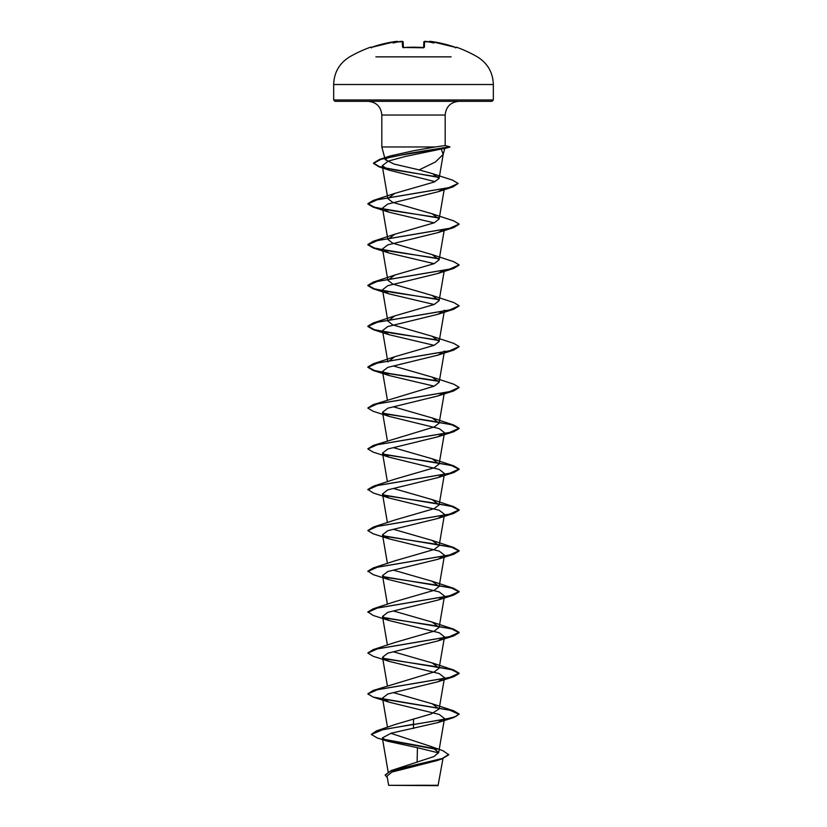 <?xml version="1.0" encoding="UTF-8"?>
<svg xmlns="http://www.w3.org/2000/svg" width="827" height="827" viewBox="0 0 827 827"><rect width="100%" height="100%" fill="white"/><g stroke="black" fill="none" stroke-linecap="round" stroke-linejoin="round"><path stroke-width="1.24" d="M397.074 41.36L395.771 41.474A127.503 127.461 180 0 0 372.005 47.17L370.506 47.201A0.682 0.682 0 0 1 371.261 47.408M426.928 42.115L426.846 41.474A127.637 127.151 180 0 0 426.153 41.412L424.551 41.474L424.396 47.17L423.031 47.532A126.955 114.105 180 0 0 413.5 47.201A126.955 114.105 180 0 0 403.969 47.532L403.349 47.801M451.108 56.867L375.892 56.867M403.969 47.532L402.604 47.17A0.682 0.651 -1.5 0 1 403.266 47.511M403.194 42.094A0.682 0.682 -1.5 0 1 403.194 42.125L403.338 47.521L403.194 42.125L400.847 41.412L402.449 41.474A0.682 0.682 -1.5 0 1 403.194 42.125L403.338 47.459M398.149 42.115L397.384 41.474A93.637 44.338 36.7 0 0 393.176 43.025A93.637 49.238 -33.8 0 1 400.154 41.474L400.072 42.115L400.154 41.474A127.637 127.151 180 0 1 400.847 41.412L400.278 41.464M402.16 41.371L402.604 47.17M448.751 754.451L442.321 758.473L391.181 770.557L434.061 756.519L438.672 752.498L430.96 746.471L443.127 750.792L448.751 754.793L441.928 758.938L436.708 760.654L391.843 772.098L387.067 776.088L388.649 785.33L438.041 785.65L442.972 758.597M411.65 785.361C380.709 785.34 382.632 785.33 413.5 785.309C443.623 785.288 446.766 785.278 416.622 785.257M333.663 99.974L335.028 101.339L491.972 101.339L493.337 99.974L493.337 84.519L333.663 84.519L333.663 99.974L493.337 99.974M443.179 154.422L444.771 148.488L441.246 149.015L443.179 154.422L435.498 161.916L419.175 169.897L394.034 164.056L385.227 159.683L390.396 155.921L413.5 150.741L435.322 146.958L381.826 146.958L381.826 115.025L445.174 115.025C445.991 106.714 450.55 102.155 458.861 101.339M445.174 115.025L445.174 145.552L435.322 146.958M443.985 392.835L437.928 395.947L387.78 408.207L382.508 412.291L389.072 416.363L439.22 428.613L444.492 432.697L437.917 436.78L387.78 449.03L382.508 453.113L389.083 457.197L439.22 469.447L444.492 473.53L437.928 477.613L387.78 489.863L382.508 493.946L389.072 498.03L439.22 510.28L444.492 514.363L437.928 518.446L387.78 530.696L382.519 534.78L389.072 538.853L439.22 551.113L444.481 555.196L437.928 559.269L387.78 571.529L382.519 575.613L389.072 579.686L439.22 591.936L444.481 596.019L437.917 600.102L387.78 612.352L382.508 616.435L389.083 620.519L439.22 632.769L444.492 636.852L437.928 640.935L387.78 653.185L382.508 657.269L389.072 661.352L439.22 673.602L444.492 677.685L437.928 681.768L387.78 694.018L382.508 698.102L389.072 702.175L439.22 714.435L444.492 718.518L437.928 722.591L391.099 733.218L382.343 737.932L387.966 741.333L417.428 747.691L417.118 762.256M430.96 746.471L390.789 733.301M413.5 718.89L413.5 724.235L376.492 730.882L395.719 724.318L431.26 713.918L439.137 708.956L432.139 703.756L393.383 692.612M367.901 693.781L373.215 690.442L434.258 671.927L439.137 668.133L432.149 662.934L393.394 651.79M367.891 652.948L373.215 649.608L394.851 642.507L434.247 631.104L439.137 627.3L432.149 622.1L393.383 610.957M389.083 620.519L373.215 615.464L367.881 611.949L373.225 608.775L394.851 601.684L434.268 590.271L439.137 586.467L432.159 581.267L393.383 570.123M389.072 579.686L373.215 574.631L367.881 571.126L373.225 567.942L394.851 560.851L434.247 549.448L439.137 545.644L432.149 540.434L393.383 529.29M367.901 530.458L373.215 527.119L394.851 520.018L434.268 508.605L439.137 504.811L432.149 499.601L393.394 488.468M389.072 498.03L373.225 492.975L367.881 489.46L373.215 486.286L394.851 479.184L434.247 467.782L439.137 463.978L432.149 458.778L393.383 447.634M367.891 448.803L373.215 445.453L434.258 426.949L439.137 423.145L432.159 417.945L393.383 406.801M367.891 407.969L373.225 404.62L434.247 386.126L439.127 382.322L432.149 377.112L393.383 365.968M444.492 310.208L437.928 314.291L387.78 326.541L382.508 330.624L387.863 361.906L394.851 356.695L434.258 345.293L439.137 341.489L432.149 336.279L392.753 324.877L387.873 321.072L394.851 315.873L434.247 304.46L439.127 300.656L432.149 295.456L392.742 284.043L387.863 280.239L394.861 275.04L434.258 263.627L439.137 259.823L432.159 254.623L392.753 243.221L387.873 239.406L394.851 234.206L434.247 222.794L439.127 219L432.139 213.79L392.732 202.377L387.863 198.583L394.861 193.373L434.227 182.002L439.096 178.405L432.593 173.691L419.175 169.897M441.246 149.015L405.478 156.417L388.349 161.069L382.239 165.731L389.393 170.248L435.074 181.64M443.81 188.721L437.669 191.874L387.718 204.073L382.508 208.135L389.072 212.219L434.144 222.845M443.985 229.513L437.928 232.635L387.78 244.885L382.508 248.968L389.083 253.041L434.154 263.679M443.985 270.346L437.917 273.458L387.78 285.708L382.508 289.791L389.072 293.874L434.144 304.501M382.508 330.624L389.072 334.708L434.154 345.335M444.492 351.041L437.928 355.124L387.78 367.374L382.508 371.457L389.072 375.53L434.144 386.168M417.428 747.691L438.568 752.901M376.492 730.882L371.302 734.438L377.329 737.984L387.966 741.333M383.242 739.173L436.025 748.869M391.181 770.557L385.196 774.94M413.5 728.494L413.5 724.576L453.775 717.547L459.119 714.021L455.646 716.575L445.763 719.128L383.263 729.507L371.302 734.438M384.017 739.689L436.79 749.386M441.928 758.938L390.716 771.064L385.186 775.106L387.336 777.669M459.119 714.021L453.785 710.848L383.015 699.063M373.215 690.442L449.454 677.509L459.119 673.199L453.785 670.025L383.015 658.23M373.215 649.608L449.443 636.676L459.119 632.366L453.785 629.192L383.015 617.407M373.225 608.775L449.443 595.843L459.119 591.532L453.775 588.359L383.015 576.574M373.225 567.942L449.454 555.01L459.119 550.71L453.775 547.526L383.015 535.741M373.215 527.119L449.454 514.187L459.119 509.877L453.785 506.703L383.015 494.908M373.215 486.286L449.454 473.354L459.119 469.043L453.785 465.87L383.015 454.085M373.215 445.453L449.443 432.521L459.119 428.221L453.775 425.037L383.015 413.252M373.225 404.62L449.443 391.698L459.119 387.387L453.775 384.204L432.149 377.112M438.827 380.999L391.988 373.98L374.362 370.475L367.881 366.971L373.225 363.787L449.454 350.865L459.119 346.554L453.785 343.381L432.149 336.289M438.837 340.176L391.988 333.157L374.362 329.642L367.881 326.138L373.215 322.964L449.454 310.032L459.119 305.721L453.785 302.548L432.149 295.456M438.827 299.343L391.988 292.324L374.373 288.819L367.881 285.305L373.215 282.131L449.443 269.199L459.119 264.888L453.785 261.714L432.159 254.623M438.837 258.51L391.998 251.491L374.373 247.986L367.881 244.482L373.225 241.298L449.443 228.376L459.119 224.065L453.775 220.881L432.139 213.79M438.827 217.677L391.988 210.658L374.373 207.153L367.881 203.649L373.225 200.465L448.741 187.698L458.148 183.449L452.483 180.121L432.593 173.691M438.713 177.071L395.192 170.062L379.262 166.558L373.504 163.053L379.603 159.394L410.678 153.098L449.774 146.792L444.73 148.488M459.119 714.363L449.443 710.052L373.225 697.13L367.881 693.946L377.557 689.646L453.775 676.713L459.119 673.529L451.842 669.818L432.335 666.097L383.449 658.654M389.072 661.352L373.215 656.297L367.881 653.123L377.557 648.813L453.785 635.88L459.119 632.707L451.842 628.985L432.345 625.264L383.449 617.821M367.881 612.29L377.546 607.979L453.785 595.047L459.119 591.874L451.852 588.152L432.356 584.441L383.449 576.998M367.881 571.457L377.546 567.157L453.775 554.224L459.119 551.04L451.852 547.329L432.345 543.608L383.449 536.165M389.072 538.853L373.225 533.808L367.881 530.624L377.557 526.323L453.775 513.391L459.119 510.218L451.842 506.496L432.335 502.775L383.449 495.332M367.881 489.801L377.557 485.49L453.785 472.558L459.119 469.385L451.842 465.663L432.345 461.942L383.449 454.499M389.083 457.197L373.215 452.142L367.881 448.968L377.546 444.657L453.785 431.725L459.119 428.551L451.852 424.84L432.356 421.119L383.449 413.676M389.072 416.363L373.215 411.308L367.881 408.145L377.546 403.834L453.785 390.902L459.099 387.553M439.023 381.371L383.449 372.843M389.072 375.53L373.225 370.486L367.881 367.312L377.546 363.001L453.775 350.069L459.099 346.72M439.034 340.548L373.225 329.653L367.881 326.479L377.557 322.168L453.775 309.236L459.109 305.887M439.023 299.715L373.215 288.819L367.881 285.646L377.557 281.335L453.785 268.403L459.109 265.064M439.034 258.882L373.215 247.986L367.881 244.823L377.546 240.512L453.785 227.58L459.099 224.231M439.013 218.049L373.215 207.163L367.881 203.99L377.36 199.72L452.979 186.923L458.148 183.449M438.951 177.454L378.983 166.816L373.504 163.395L380.989 159.332L400.185 155.259L449.816 147.134L445.133 145.542M423.662 47.459L423.806 42.125A0.682 0.682 -178.5 0 1 424.551 41.474L424.613 41.412M456.059 47.49A0.682 0.682 26 0 1 456.339 47.532L454.995 47.17A127.503 127.461 180 0 0 431.229 41.474L429.627 41.412A0.682 0.682 -175 0 0 428.882 41.888M426.846 41.474A93.637 49.238 33.8 0 1 433.824 43.025A93.637 44.338 -36.7 0 0 429.616 41.474L428.851 42.115M428.862 42.022L431.198 41.464M424.396 47.17A0.682 0.651 -178.5 0 0 423.734 47.511M423.031 47.532L403.152 47.408M397.384 41.474L397.373 41.412A0.682 0.682 -5 0 1 398.118 41.888L396.991 41.35M398.138 42.022L395.771 41.474L372.005 47.17L370.889 47.501L371.509 47.873M493.337 84.519C492.933 72.456 487.61 63.245 477.365 56.867A127.74 127.74 0 0 0 456.494 47.201L456.339 47.532M423.651 47.801L403.979 47.49M370.506 47.201A127.74 127.74 0 0 0 349.635 56.867C339.39 63.245 334.067 72.456 333.663 84.519M381.826 115.025C381.009 106.714 376.45 102.155 368.139 101.339M385.227 159.683L381.826 146.958M388.132 771.829L382.343 737.932M438.682 752.498L444.492 718.518M387.501 727.284L382.508 698.102M439.137 708.956L444.492 677.685M387.418 685.945L382.508 657.269M439.137 668.133L444.492 636.852M387.418 645.112L382.508 616.435M439.137 627.3L444.492 596.019M387.418 604.279L382.508 575.613M439.137 586.467L444.492 555.196M387.418 563.456L382.508 534.78M439.137 545.644L444.492 514.363M387.418 522.623L382.508 493.946M439.137 504.811L444.492 473.53M387.418 481.79L382.508 453.113M439.137 463.978L444.492 432.697M387.418 440.956L382.508 412.291M439.137 423.145L444.14 393.9M387.418 400.134L382.508 371.457M439.137 382.322L444.14 353.067M439.137 341.489L444.14 312.244M387.863 321.072L382.508 289.791M439.137 300.656L444.14 271.411M387.863 280.239L382.508 248.968M439.137 259.823L444.14 230.578M387.863 239.416L382.508 208.135M439.137 219L444.151 189.714M387.863 198.583L382.239 165.731M439.096 178.405L443.272 153.998M390.396 155.921L379.603 159.394M432.139 703.756L453.785 710.848M432.149 662.934L453.785 670.025M432.149 622.1L453.785 629.192M432.159 581.267L453.775 588.359M432.149 540.434L453.775 547.526M432.149 499.601L453.785 506.703M432.149 458.778L453.785 465.87M432.159 417.945L453.775 425.037M394.851 356.695L373.225 363.787M394.851 315.873L373.215 322.964M394.861 275.04L373.215 282.131M394.851 234.206L373.225 241.298M394.861 193.373L373.225 200.465M389.393 170.248L378.983 166.816M437.69 191.885L452.979 186.923M389.072 212.219L373.215 207.163M437.928 232.635L453.785 227.58M389.083 253.041L373.215 247.986M437.917 273.458L453.785 268.403M389.072 293.874L373.215 288.819M437.928 314.291L453.775 309.236M389.072 334.708L373.225 329.653M437.928 355.124L453.775 350.069M437.928 395.947L453.785 390.902M437.917 436.78L453.785 431.725M437.928 477.613L453.785 472.558M437.928 518.446L453.775 513.391M437.928 559.269L453.775 554.224M437.917 600.102L453.785 595.047M437.928 640.935L453.785 635.88M437.928 681.758L453.775 676.713M389.072 702.175L373.225 697.13M437.928 722.591L453.775 717.547M445.174 145.552L449.816 146.792M444.771 148.488L449.816 147.134M456.111 47.501L431.229 41.474L454.995 47.17L456.111 47.501L455.491 47.873M424.944 41.35L426.722 41.464L423.806 42.053M456.494 47.201L455.646 47.552M430.05 41.35L431.229 41.474M423.848 47.408L423.021 47.49M403.183 42.022L402.056 41.35M370.889 47.501L395.802 41.464"/></g></svg>
